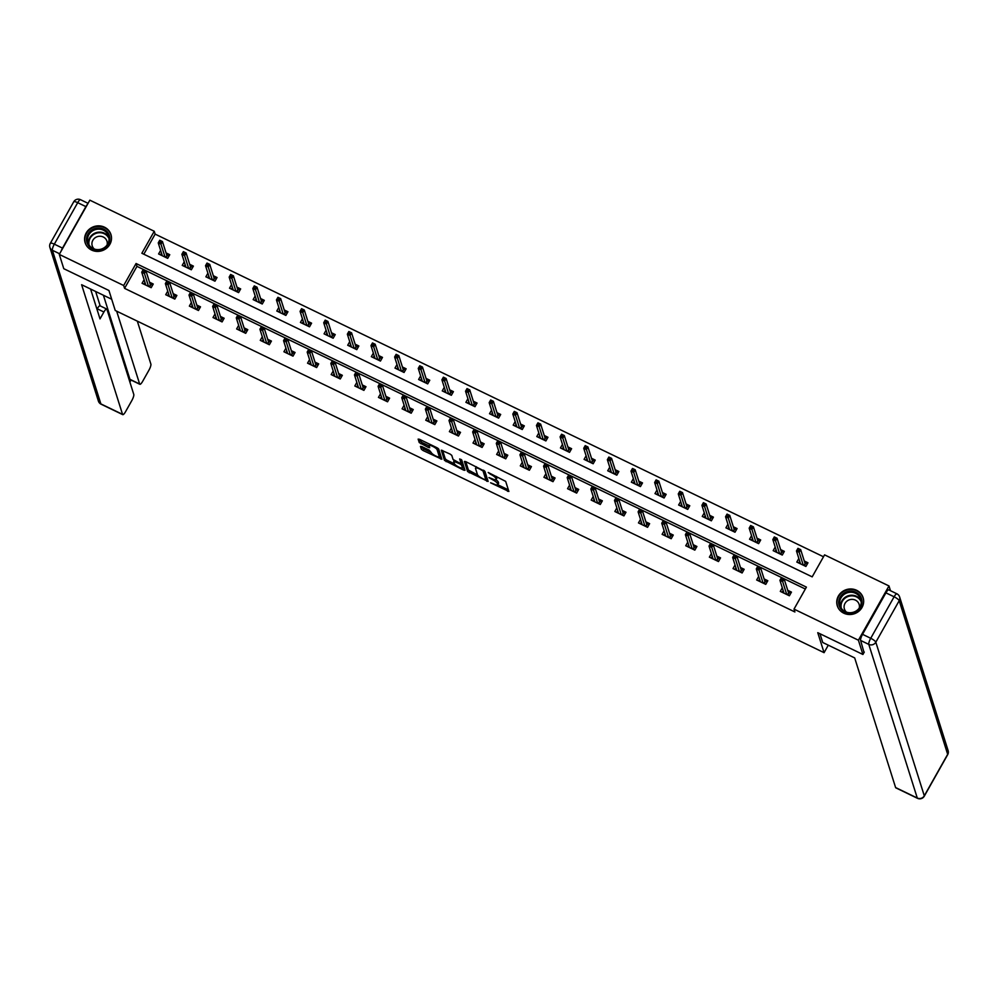 <?xml version="1.0" encoding="UTF-8"?>
<svg xmlns="http://www.w3.org/2000/svg" width="998" height="998" viewBox="0 0 998 998"><rect width="100%" height="100%" fill="white"/><g stroke="black" fill="none" stroke-linecap="round" stroke-linejoin="round"><path stroke-width="1.5" d="M490.592 482.795L508.868 491.465L505.687 481.385L488.209 472.478L490.505 474.25A5.452 1.322 -150.6 0 1 495.831 478.341L496.093 479.177A5.452 1.322 -150.6 0 1 496.093 479.551A5.452 1.322 -150.6 0 1 491.902 478.678L488.945 477.58L492.151 479.464A5.452 1.322 -150.6 0 1 497.478 483.556L497.74 484.392A5.452 1.322 -150.6 0 1 497.728 484.766A5.452 1.322 -150.6 0 1 493.548 483.893L490.592 482.795M104.491 227.195A13.535 12.7 162.5 0 1 110.953 234.555A13.535 12.7 162.5 0 1 106.512 248.277A13.535 12.7 162.5 0 1 91.604 250.074A13.535 12.7 162.5 0 1 85.142 242.714A13.535 12.7 162.5 0 1 89.583 228.991A13.535 12.7 162.5 0 1 104.491 227.195M856.646 590.305A13.535 12.7 162.5 0 1 863.108 597.665A13.535 12.7 162.5 0 1 858.667 611.387A13.535 12.7 162.5 0 1 843.759 613.171A13.535 12.7 162.5 0 1 837.297 605.811A13.535 12.7 162.5 0 1 841.738 592.101A13.535 12.7 162.5 0 1 856.646 590.305M421.755 446.543L420.445 446.38L421.343 449.212L423.002 450.497L441.865 459.242L438.683 449.038L437.012 447.753L419.459 439.282L418.15 439.12L419.235 442.551L428.404 447.453L429.714 447.728L429.177 445.906A4.553 1.11 -150.6 0 1 429.19 445.595A4.553 1.11 -150.6 0 1 433.194 446.593A4.553 1.11 -150.6 0 1 437.136 449.749L439.232 456.398A4.553 1.11 -150.6 0 1 439.232 456.71A4.553 1.11 -150.6 0 1 435.228 455.724A4.553 1.11 -150.6 0 1 431.286 452.556L429.265 450.173L421.755 446.543L423.826 449.025L431.311 452.643M864.28 652.068L862.908 654.476L817.761 632.682L824.074 652.667L115.244 310.49L108.932 290.493L63.785 268.699L59.281 254.415L89.845 200.174L154.241 231.262L141.853 253.255L812.185 576.856L824.573 554.863L888.981 585.951L858.405 640.205L794.009 609.117L806.409 587.123L136.065 263.509L123.677 285.503L59.281 254.415M862.908 654.476L858.405 640.205M805.336 589.02L136.963 266.366L124.575 288.36L794.907 611.974L794.009 609.117M124.575 288.36L123.677 285.503M467.588 471.543L488.122 481.46L484.928 471.368L465.717 461.612L464.407 461.45L467.588 471.543L468.424 470.083L477.668 475.023M463.683 470.133L444.472 460.377L441.291 450.173L450.098 454.078L451.77 455.35L453.055 459.442L459.704 463.134L461.014 463.284L459.679 458.943L461.75 460.028L464.993 470.295L463.683 470.133L464.494 468.698M824.074 652.667L828.29 645.17M782.307 587.81L780.299 591.39L789.381 595.781L791.451 592.113L787.734 590.317M758.68 576.395L756.659 579.988L765.753 584.366L767.811 580.711L764.094 578.915M735.039 564.993L733.019 568.573L742.113 572.964L744.171 569.297L740.466 567.5M711.399 553.578L709.378 557.158L718.473 561.55L720.544 557.882L716.826 556.086M687.759 542.163L685.738 545.744L694.833 550.135L696.903 546.467L693.186 544.683M664.119 530.761L662.111 534.342L671.192 538.72L673.263 535.065L669.546 533.269M640.491 519.347L638.471 522.927L647.565 527.318L649.623 523.651L645.906 521.854M616.851 507.932L614.83 511.512L623.925 515.904L625.983 512.236L622.278 510.44M593.211 496.517L591.19 500.098L600.285 504.489L602.355 500.821L598.638 499.037M569.571 485.115L567.55 488.696L576.644 493.087L578.715 489.419L574.998 487.623M545.931 473.701L543.922 477.281L553.004 481.672L555.075 478.005L551.358 476.208M522.303 462.286L520.282 465.866L529.377 470.258L531.435 466.59L527.717 464.806M498.663 450.884L496.642 454.464L505.736 458.843L507.795 455.188L504.09 453.391M475.023 439.469L473.002 443.05L482.096 447.441L484.167 443.773L480.45 441.977M451.383 428.055L449.374 431.635L458.456 436.026L460.527 432.359L456.81 430.562M427.743 416.64L425.734 420.22L434.816 424.612L436.887 420.944L433.169 419.16M404.115 405.238L402.094 408.818L411.188 413.209L413.247 409.542L409.542 407.745M380.475 393.823L378.454 397.404L387.548 401.795L389.607 398.127L385.902 396.331M356.835 382.409L354.814 385.989L363.908 390.38L365.979 386.713L362.262 384.929M333.195 371.006L331.186 374.587L340.268 378.966L342.339 375.31L338.621 373.514M309.567 359.592L307.546 363.172L316.64 367.563L318.699 363.896L314.981 362.099M285.927 348.177L283.906 351.758L293 356.149L295.059 352.481L291.354 350.685M262.287 336.763L260.266 340.343L269.36 344.734L271.419 341.066L267.714 339.283M238.647 325.36L236.626 328.941L245.72 333.332L247.791 329.664L244.073 327.868M215.007 313.946L212.998 317.526L222.08 321.917L224.151 318.25L220.433 316.453M191.379 302.531L189.358 306.112L198.452 310.503L200.511 306.835L196.793 305.051M167.739 291.129L165.718 294.709L174.812 299.088L176.871 295.433L173.165 293.637M144.099 279.714L142.078 283.295L151.172 287.686L153.243 284.018L149.525 282.222M823.512 556.772L155.139 234.118L143.824 254.203M798.837 558.493L796.816 562.074L805.91 566.452L807.968 562.797L804.263 561.001M775.197 547.079L773.176 550.659L782.27 555.05L784.341 551.383L780.623 549.586M751.556 535.664L749.548 539.244L758.63 543.636L760.701 539.968L756.983 538.172M727.929 524.249L725.908 527.83L735.002 532.221L737.06 528.553L733.343 526.769M704.289 512.847L702.268 516.428L711.362 520.819L713.42 517.151L709.715 515.355M680.648 501.433L678.628 505.013L687.722 509.404L689.78 505.736L686.075 503.94M657.008 490.018L654.987 493.598L664.082 497.99L666.153 494.322L662.435 492.538M633.368 478.616L631.36 482.196L640.442 486.575L642.512 482.92L638.795 481.123M609.741 467.201L607.72 470.782L616.814 475.173L618.872 471.505L615.155 469.709M586.1 455.787L584.08 459.367L593.174 463.758L595.232 460.09L591.527 458.294M562.46 444.372L560.439 447.952L569.534 452.344L571.605 448.676L567.887 446.892M538.82 432.97L536.799 436.55L545.894 440.941L547.964 437.274L544.247 435.477M515.18 421.555L513.172 425.136L522.253 429.527L524.324 425.859L520.607 424.063M491.552 410.141L489.531 413.721L498.626 418.112L500.684 414.444L496.967 412.661M467.912 398.738L465.891 402.319L474.986 406.697L477.044 403.042L473.339 401.246M444.272 387.324L442.251 390.904L451.346 395.295L453.416 391.628L449.699 389.831M420.632 375.909L418.611 379.49L427.705 383.881L429.776 380.213L426.059 378.417M396.992 364.495L394.983 368.075L404.065 372.466L406.136 368.798L402.419 367.014M373.364 353.092L371.343 356.673L380.438 361.064L382.496 357.396L378.778 355.6M349.724 341.678L347.703 345.258L356.797 349.649L358.856 345.982L355.151 344.185M326.084 330.263L324.063 333.843L333.157 338.235L335.228 334.567L331.511 332.783M302.444 318.849L300.423 322.441L309.517 326.82L311.588 323.165L307.871 321.368M278.804 307.446L276.795 311.027L285.877 315.418L287.948 311.75L284.23 309.954M255.176 296.032L253.155 299.612L262.249 304.003L264.308 300.336L260.59 298.539M231.536 284.617L229.515 288.197L238.609 292.589L240.668 288.921L236.963 287.137M207.896 273.215L205.875 276.795L214.969 281.187L217.04 277.519L213.323 275.722M184.256 261.8L182.235 265.381L191.329 269.772L193.4 266.104L189.682 264.308M160.616 250.386L158.607 253.966L167.689 258.357L169.76 254.69L166.042 252.906M890.478 590.704L888.981 585.951M155.139 234.118L154.241 231.262M136.963 266.366L136.065 263.509M497.728 484.766L498.563 483.306A5.452 1.322 -150.6 0 0 498.576 482.92L497.74 484.392M495.919 479.714A5.452 1.322 -150.6 0 1 498.301 482.084L498.576 482.92M496.093 479.551L496.917 478.092A5.452 1.322 -150.6 0 0 496.929 477.705L496.093 479.177M496.43 476.445A5.452 1.322 -150.6 0 1 496.655 476.869L496.929 477.705M497.765 484.716L508.344 489.831M465.754 461.625L468.424 470.083M486.263 479.165L487.598 479.813M484.928 479.726L485.839 479.838L483.044 470.981L479.726 469.035A5.452 1.322 -150.6 0 0 475.547 468.162A5.452 1.322 -150.6 0 0 475.535 468.536L477.443 474.586A5.452 1.322 -150.6 0 0 482.77 478.678L484.928 479.726M486.6 478.491L485.839 479.838M484.23 470.657L486.662 478.366M464.469 468.648L462.448 467.675M454.439 463.808L446.954 460.19L446.131 461.662M442.625 450.46L445.295 458.918L446.954 460.19M461.737 461.999L461.076 459.417M454.402 463.696A4.553 1.11 -150.6 0 0 458.344 466.852A4.553 1.11 -150.6 0 0 462.348 467.85A4.553 1.11 -150.6 0 0 462.361 467.538L461.612 465.193L459.953 463.908L453.666 461.238L454.402 463.696M462.348 467.85L463.172 466.378A4.553 1.11 -150.6 0 0 463.184 466.066L462.361 467.538M461.375 462.773L463.184 466.066M439.232 456.71L440.056 455.25A4.553 1.11 -150.6 0 0 440.068 454.926L439.232 456.398M437.985 448.327L440.068 454.926M419.497 439.295L421.73 442.364L429.202 445.969M439.345 456.51L441.341 457.483M798.674 562.959L799.685 561.175M804.762 562.585L807.382 563.845M803.689 565.379L805.823 563.097L804.351 565.704M797.165 549.935L798.687 550.671L799.51 549.199L797.988 548.476L796.466 550.971L797.951 548.339L800.683 549.649L799.186 552.293L796.466 550.971L800.533 563.858M798.687 550.671L803.253 565.18M799.51 549.199L800.683 549.649L804.937 563.159M783.156 590.492L782.145 592.288M790.853 593.174L789.306 592.425L787.834 595.033M787.16 594.708L789.306 592.425L788.233 591.914M782.158 579.988L782.981 578.528L781.471 577.792L780.648 579.264L782.158 579.988L782.669 581.609L779.937 580.3L781.422 577.655L784.154 578.977L782.669 581.609L786.736 594.509M782.981 578.528L784.154 578.977L788.42 592.475M780.648 579.264L779.937 580.3L784.004 593.186M850.071 591.153A11.714 10.99 162.5 0 1 861.998 601.52A11.714 10.99 162.5 0 1 850.633 613.234A11.714 10.99 162.5 0 1 838.707 602.867A11.714 10.99 162.5 0 1 850.071 591.153M850.708 612.71A10.841 10.18 -17.5 0 0 860.787 599.224A10.841 10.18 -17.5 0 0 850.171 592.263A10.841 10.18 -17.5 0 0 840.091 605.749A10.841 10.18 -17.5 0 0 850.708 612.71M859.216 608.131A7.722 7.248 -17.5 0 0 851.568 599.374A7.722 7.248 -17.5 0 0 846.504 612.148M863.607 600.023A13.448 12.625 -17.5 0 0 863.17 598.151A13.448 12.625 -17.5 0 0 850.022 589.519A13.448 12.625 -17.5 0 0 837.522 606.248A13.448 12.625 -17.5 0 0 838.245 608.019M97.904 228.055A11.714 10.99 162.5 0 1 109.842 238.422A11.714 10.99 162.5 0 1 98.478 250.136A11.714 10.99 162.5 0 1 86.539 239.757A11.714 10.99 162.5 0 1 97.904 228.055M98.54 249.6A10.841 10.18 -17.5 0 0 108.62 236.114A10.841 10.18 -17.5 0 0 98.016 229.153A10.841 10.18 -17.5 0 0 87.936 242.639A10.841 10.18 -17.5 0 0 98.54 249.6M107.06 245.021A7.722 7.248 -17.5 0 0 99.413 236.264A7.722 7.248 -17.5 0 0 94.336 249.038M111.439 236.913A13.448 12.625 -17.5 0 0 111.015 235.041A13.448 12.625 -17.5 0 0 97.866 226.421A13.448 12.625 -17.5 0 0 85.366 243.138A13.448 12.625 -17.5 0 0 86.09 244.909M819.969 633.742L822.726 642.487L854.687 657.919L895.605 787.559L917.274 798.026L868.796 644.396L860.613 640.442L864.031 652.505M885.925 592.837L862.546 634.329L870.73 638.283L894.108 596.792L885.925 592.837A5.202 1.272 -64.2 0 1 888.731 589.868L896.915 593.81A5.202 1.272 115.8 0 0 894.108 596.792A5.202 1.272 -150.6 0 1 899.198 600.696L875.82 642.188L924.298 795.818L947.676 754.326L899.198 600.696A5.202 4.89 -17.5 0 0 899.61 596.929A5.202 5.202 0 0 0 896.915 593.81A5.202 1.272 115.8 0 1 897.127 594.097M947.676 754.688A5.202 5.202 0 0 0 948.1 750.558A5.202 4.89 -17.5 0 1 947.676 754.326A5.202 1.272 29.4 0 1 947.676 754.688L924.285 796.179A5.202 1.272 -150.6 0 0 924.298 795.818A5.202 4.89 -17.5 0 1 917.274 798.026A5.202 1.272 115.8 0 0 917.486 798.313L895.83 787.846A5.202 1.272 -64.2 0 1 895.605 787.559M860.613 640.442A5.202 1.272 -64.2 0 1 862.546 634.329M111.689 299.238L81.624 284.717L122.542 414.357A5.202 1.272 115.8 0 0 122.754 414.644A5.202 1.272 115.8 0 0 125.561 411.675L131.836 400.535A5.202 1.272 115.8 0 0 133.782 394.422L106.923 309.318A5.202 1.272 115.8 0 0 106.699 309.031A5.202 1.272 115.8 0 0 103.904 312.012L97.23 308.794A5.202 1.272 -64.2 0 1 100.037 305.812L106.699 309.031M90.593 289.046L100.012 318.898L103.904 312.012M62.5 248.103L85.89 206.611L77.707 202.669L54.329 244.161L62.5 248.103A5.202 1.272 115.8 0 0 61.078 251.222M139.857 384.292L130.164 379.614A5.202 1.272 -64.2 0 1 129.94 379.327L139.645 384.005A5.202 1.272 115.8 0 0 139.857 384.292A5.202 1.272 115.8 0 0 142.664 381.323L148.939 370.183A5.202 1.272 115.8 0 0 150.873 364.07L137.325 321.144M129.89 382.097L131.05 380.038M139.645 384.005L116.654 311.164M87.55 204.253A5.202 1.272 115.8 0 0 85.89 206.611M95.633 291.478L100.187 305.887M129.94 379.327L103.405 295.233M775.034 551.557L776.045 549.761M781.122 551.17L783.742 552.443M780.049 553.977L782.183 551.694L780.723 554.302M773.525 538.521L775.047 539.257L775.87 537.785L774.361 537.061L772.826 539.556L774.311 536.924L777.043 538.234L775.558 540.879L772.826 539.556L776.893 552.455M775.047 539.257L779.625 553.765M775.87 537.785L777.043 538.234L781.309 551.744M751.394 540.143L752.405 538.346M757.482 539.768L760.102 541.028M756.409 542.563L758.542 540.28L757.083 542.887M749.885 527.119L751.407 527.842L752.23 526.383L750.721 525.647L749.186 528.154L750.671 525.509L753.403 526.832L751.918 529.464L749.186 528.154L753.253 541.041M751.407 527.842L755.985 542.351M752.23 526.383L753.403 526.832L757.669 540.33M759.528 579.09L758.517 580.873M767.212 581.759L765.666 581.011L764.194 583.618M763.52 583.294L765.666 581.011L764.605 580.499M758.517 568.586L759.341 567.114L757.831 566.377L757.008 567.85L758.517 568.586L759.029 570.207L756.297 568.885L757.794 566.253L760.513 567.563L759.029 570.207L763.096 583.094M759.341 567.114L760.513 567.563L764.78 581.073M757.008 567.85L756.297 568.885L760.376 581.772M735.888 567.675L734.877 569.471M743.585 570.357L742.025 569.596L740.553 572.203M739.892 571.891L742.025 569.596L740.965 569.085M734.877 557.171L735.713 555.699L734.191 554.975L733.368 556.435L734.877 557.171L735.389 558.793L732.669 557.47L734.154 554.838L736.886 556.148L735.389 558.793L739.456 571.679M735.713 555.699L736.886 556.148L741.14 569.658M733.368 556.435L732.669 557.47L736.736 570.369M727.754 528.728L728.765 526.944M733.854 528.354L736.462 529.614M732.769 531.148L734.915 528.865L733.443 531.472M726.257 515.704L727.767 516.44L728.59 514.968L727.08 514.232L725.546 516.739L727.043 514.095L729.763 515.417L728.278 518.062L725.546 516.739L729.613 529.626M727.767 516.44L732.345 530.948M728.59 514.968L729.763 515.417L734.029 528.928M704.126 517.326L705.137 515.529M710.214 516.939L712.822 518.212M709.141 519.746L711.275 517.451L709.803 520.058M702.617 504.289L704.126 505.025L704.962 503.553L703.44 502.83L701.918 505.325L703.403 502.693L706.122 504.002L704.638 506.647L701.918 505.325L705.985 518.212M704.126 505.025L708.705 519.534M704.962 503.553L706.122 504.002L710.389 517.513M680.486 505.911L681.497 504.115M686.574 505.537L689.194 506.797M685.501 508.331L687.634 506.048L686.162 508.656M678.977 492.887L680.499 493.611L681.322 492.151L679.8 491.415L678.278 493.923L679.763 491.278L682.495 492.6L680.998 495.233L678.278 493.923L682.345 506.809M680.499 493.611L685.077 508.119M681.322 492.151L682.495 492.6L686.749 506.098M712.248 556.26L711.237 558.057M719.945 558.942L718.385 558.194L716.913 560.801M716.252 560.477L718.385 558.194L717.325 557.682M711.25 545.756L712.073 544.297L710.551 543.561L709.728 545.033L711.25 545.756L711.761 547.378L709.029 546.068L710.514 543.423L713.246 544.746L711.761 547.378L715.828 560.265M712.073 544.297L713.246 544.746L717.5 558.244M709.728 545.033L709.029 546.068L713.096 558.955M688.608 544.846L687.597 546.642M696.305 547.528L694.745 546.779L693.286 549.387M692.612 549.062L694.745 546.779L693.685 546.268M687.61 534.342L688.433 532.882L686.923 532.146L686.088 533.618L687.61 534.342L688.121 535.963L685.389 534.654L686.874 532.009L689.606 533.331L688.121 535.963L692.188 548.863M688.433 532.882L689.606 533.331L693.872 546.842M686.088 533.618L685.389 534.654L689.456 547.54M664.967 533.443L663.957 535.227M672.664 536.113L671.118 535.365L669.646 537.972M668.972 537.648L671.118 535.365L670.045 534.853M663.969 522.94L664.793 521.467L663.283 520.744L662.46 522.204L663.969 522.94L664.481 524.561L661.749 523.239L663.246 520.607L665.965 521.917L664.481 524.561L668.548 537.448M664.793 521.467L665.965 521.917L670.232 535.427M662.46 522.204L661.749 523.239L665.816 536.126M656.846 494.497L657.857 492.7M662.934 494.122L665.554 495.382M661.861 496.917L663.994 494.634L662.535 497.241M655.337 481.473L656.859 482.196L657.682 480.737L656.173 480.001L654.638 482.508L656.123 479.863L658.855 481.186L657.37 483.818L654.638 482.508L658.705 495.395M656.859 482.196L661.437 496.717M657.682 480.737L658.855 481.186L663.121 494.696M641.34 522.029L640.329 523.825M649.024 524.711L647.477 523.962L646.005 526.57M645.332 526.245L647.477 523.962L646.417 523.439M640.329 511.525L641.153 510.065L639.643 509.329L638.82 510.789L640.329 511.525L640.841 513.147L638.121 511.824L639.606 509.192L642.325 510.502L640.841 513.147L644.908 526.033M641.153 510.065L642.325 510.502L646.592 524.012M638.82 510.789L638.121 511.824L642.188 524.723M633.206 483.082L634.217 481.298M639.294 482.708L641.914 483.968M638.221 485.502L640.367 483.219L638.895 485.826M631.709 470.058L633.219 470.794L634.042 469.322L632.532 468.598L630.998 471.093L632.483 468.461L635.215 469.771L633.73 472.416L630.998 471.093L635.065 483.98M633.219 470.794L637.797 485.302M634.042 469.322L635.215 469.771L639.481 483.281M617.7 510.614L616.689 512.411M625.397 513.296L623.837 512.548L622.365 515.155M621.704 514.831L623.837 512.548L622.777 512.036M616.689 500.11L617.525 498.651L616.003 497.915L615.18 499.387L616.689 500.11L617.201 501.732L614.481 500.422L615.966 497.777L618.698 499.1L617.201 501.732L621.267 514.619M617.525 498.651L618.698 499.1L622.952 512.598M615.18 499.387L614.481 500.422L618.548 513.309M609.566 471.68L610.576 469.883M615.666 471.293L618.273 472.565M614.581 474.1L616.727 471.817L615.255 474.424M608.069 458.643L609.578 459.379L610.402 457.907L608.892 457.184L607.358 459.679L608.855 457.047L611.574 458.356L610.09 461.001L607.358 459.679L611.437 472.578M609.578 459.379L614.157 473.888M610.402 457.907L611.574 458.356L615.841 471.867M594.059 499.212L593.049 500.996M601.757 501.882L600.197 501.133L598.725 503.741M598.064 503.416L600.197 501.133L599.137 500.622M593.062 488.708L593.885 487.236L592.363 486.5L591.54 487.972L593.062 488.708L593.573 490.33L590.841 489.008L592.325 486.363L595.058 487.685L593.573 490.33L597.64 503.217M593.885 487.236L595.058 487.685L599.311 501.196M591.54 487.972L590.841 489.008L594.908 501.894M585.938 460.265L586.949 458.469M592.026 459.891L594.646 461.151M590.953 462.685L593.086 460.402L591.614 463.01M584.429 447.241L585.938 447.965L586.774 446.505L585.252 445.769L583.73 448.277L585.215 445.632L587.934 446.954L586.45 449.587L583.73 448.277L587.797 461.163M585.938 447.965L590.517 462.473M586.774 446.505L587.934 446.954L592.201 460.452M570.419 487.797L569.409 489.594M578.116 490.48L576.557 489.719L575.097 492.326M574.424 492.014L576.557 489.719L575.497 489.207M569.421 477.294L570.245 475.821L568.735 475.098L567.899 476.557L569.421 477.294L569.933 478.915L567.201 477.593L568.685 474.961L571.417 476.271L569.933 478.915L574 491.802M570.245 475.821L571.417 476.271L575.684 489.781M567.899 476.557L567.201 477.593L571.268 490.492M562.298 448.851L563.309 447.067M568.386 448.476L571.006 449.736M567.313 451.271L569.446 448.988L567.974 451.595M560.789 435.827L562.311 436.563L563.134 435.091L561.612 434.355L560.09 436.862L561.575 434.217L564.307 435.54L562.81 438.184L560.09 436.862L564.157 449.749M562.311 436.563L566.889 451.071M563.134 435.091L564.307 435.54L568.561 449.05M546.779 476.383L545.769 478.179M554.476 479.065L552.929 478.316L551.457 480.924M550.784 480.599L552.929 478.316L551.857 477.805M545.781 465.879L546.605 464.419L545.095 463.683L544.272 465.155L545.781 465.879L546.293 467.501L543.561 466.191L545.058 463.546L547.777 464.868L546.293 467.501L550.36 480.387M546.605 464.419L547.777 464.868L552.044 478.366M544.272 465.155L543.561 466.191L547.628 479.077M538.658 437.448L539.669 435.652M544.746 437.062L547.366 438.334M543.673 439.869L545.806 437.573L544.347 440.18M537.149 424.412L538.671 425.148L539.494 423.676L537.984 422.952L536.45 425.447L537.934 422.815L540.667 424.125L539.182 426.77L536.45 425.447L540.517 438.334M538.671 425.148L543.249 439.656M539.494 423.676L540.667 424.125L544.933 437.635M523.152 464.968L522.141 466.765M530.836 467.65L529.289 466.902L527.817 469.509M527.144 469.185L529.289 466.902L528.229 466.39M522.141 454.464L522.977 453.005L521.455 452.269L520.632 453.741L522.141 454.464L522.653 456.086L519.933 454.776L521.418 452.131L524.137 453.454L522.653 456.086L526.719 468.985M522.977 453.005L524.137 453.454L528.404 466.964M520.632 453.741L519.933 454.776L524 467.663M515.018 426.034L516.028 424.237M521.106 425.659L523.725 426.919M520.033 428.454L522.179 426.171L520.707 428.778M513.521 413.01L515.03 413.733L515.854 412.274L514.344 411.538L512.81 414.045L514.294 411.401L517.026 412.723L515.542 415.355L512.81 414.045L516.877 426.932M515.03 413.733L519.609 428.242M515.854 412.274L517.026 412.723L521.293 426.221M499.511 453.566L498.501 455.35M507.209 456.236L505.649 455.487L504.177 458.094M503.516 457.77L505.649 455.487L504.589 454.976M498.513 443.062L499.337 441.59L497.815 440.866L496.992 442.326L498.513 443.062L499.012 444.684L496.293 443.361L497.777 440.729L500.509 442.039L499.012 444.684L503.079 457.571M499.337 441.59L500.509 442.039L504.763 455.55M496.992 442.326L496.293 443.361L500.36 456.248M491.378 414.619L492.388 412.823M497.478 414.245L500.085 415.505M496.393 417.039L498.538 414.756L497.066 417.364M489.881 401.595L491.39 402.319L492.214 400.859L490.704 400.123L489.17 402.631L490.667 399.986L493.386 401.308L491.902 403.941L489.17 402.631L493.249 415.517M491.39 402.319L495.969 416.84M492.214 400.859L493.386 401.308L497.653 414.819M475.871 442.151L474.861 443.948M483.568 444.834L482.009 444.085L480.537 446.692M479.876 446.368L482.009 444.085L480.949 443.561M474.873 431.647L475.697 430.175L474.175 429.452L473.351 430.911L474.873 431.647L475.385 433.269L472.653 431.947L474.137 429.315L476.869 430.625L475.385 433.269L479.452 446.156M475.697 430.175L476.869 430.625L481.136 444.135M473.351 430.911L472.653 431.947L476.72 444.846M467.75 403.204L468.761 401.421M473.838 402.83L476.458 404.09M472.765 405.625L474.898 403.342L473.426 405.949M466.241 390.181L467.75 390.917L468.586 389.445L467.064 388.721L465.542 391.216L467.027 388.584L469.746 389.894L468.262 392.538L465.542 391.216L469.609 404.103M467.75 390.917L472.328 405.425M468.586 389.445L469.746 389.894L474.013 403.404M452.231 430.737L451.221 432.533M459.928 433.419L458.369 432.67L456.909 435.278M456.236 434.953L458.369 432.67L457.309 432.159M451.233 420.233L452.057 418.773L450.547 418.037L449.711 419.509L451.233 420.233L451.745 421.855L449.013 420.545L450.497 417.9L453.229 419.222L451.745 421.855L455.812 434.741M452.057 418.773L453.229 419.222L457.496 432.72M449.711 419.509L449.013 420.545L453.08 433.431M444.11 391.802L445.12 390.006M450.198 391.416L452.818 392.688M449.125 394.222L451.258 391.94L449.786 394.547M442.601 378.766L444.122 379.502L444.946 378.03L443.424 377.306L441.902 379.801L443.386 377.169L446.118 378.479L444.621 381.124L441.902 379.801L445.969 392.701M444.122 379.502L448.701 394.01M444.946 378.03L446.118 378.479L450.372 391.989M428.591 419.335L427.581 421.119M436.288 422.004L434.741 421.256L433.269 423.863M432.596 423.539L434.741 421.256L433.668 420.744M427.593 408.831L428.416 407.359L426.907 406.623L426.084 408.095L427.593 408.831L428.105 410.452L425.373 409.13L426.87 406.485L429.589 407.808L428.105 410.452L432.171 423.339M428.416 407.359L429.589 407.808L433.856 421.318M426.084 408.095L425.373 409.13L429.439 422.017M420.47 380.388L421.48 378.591M426.558 380.013L429.177 381.273M425.485 382.808L427.618 380.525L426.158 383.132M418.96 367.364L420.482 368.087L421.306 366.628L419.796 365.892L418.262 368.399L419.746 365.755L422.478 367.077L420.994 369.709L418.262 368.399L422.329 381.286M420.482 368.087L425.061 382.596M421.306 366.628L422.478 367.077L426.745 380.575M404.963 407.92L403.953 409.716M412.648 410.602L411.101 409.841L409.629 412.448M408.968 412.137L411.101 409.841L410.041 409.33M403.953 397.416L404.789 395.944L403.267 395.22L402.444 396.68L403.953 397.416L404.464 399.038L401.745 397.715L403.229 395.083L405.949 396.393L404.464 399.038L408.531 411.925M404.789 395.944L405.949 396.393L410.215 409.904M402.444 396.68L401.745 397.715L405.812 410.602M396.83 368.973L397.84 367.189M402.918 368.599L405.537 369.859M401.845 371.393L403.99 369.11L402.518 371.718M395.333 355.949L396.842 356.685L397.666 355.213L396.156 354.477L394.622 356.985L396.106 354.34L398.838 355.662L397.354 358.307L394.622 356.985L398.689 369.871M396.842 356.685L401.421 371.194M397.666 355.213L398.838 355.662L403.105 369.173M381.323 396.505L380.313 398.302M389.02 399.188L387.461 398.439L385.989 401.046M385.328 400.722L387.461 398.439L386.401 397.928M380.325 386.001L381.149 384.542L379.627 383.806L378.803 385.278L380.325 386.001L380.824 387.623L378.105 386.313L379.589 383.669L382.321 384.991L380.824 387.623L384.891 400.51M381.149 384.542L382.321 384.991L386.575 398.489M378.803 385.278L378.105 386.313L382.172 399.2M373.202 357.571L374.213 355.775M379.29 357.184L381.897 358.457M378.205 359.991L380.35 357.696L378.878 360.303M371.693 344.535L373.202 345.271L374.025 343.799L372.516 343.075L370.982 345.57L372.479 342.938L375.198 344.248L373.714 346.892L370.982 345.57L375.061 358.457M373.202 345.271L377.78 359.779M374.025 343.799L375.198 344.248L379.465 357.758M357.683 385.091L356.673 386.887M365.38 387.773L363.821 387.024L362.361 389.632M361.688 389.307L363.821 387.024L362.761 386.513M356.685 374.587L357.509 373.127L355.999 372.391L355.163 373.863L356.685 374.587L357.197 376.209L354.465 374.899L355.949 372.254L358.681 373.576L357.197 376.209L361.264 389.108M357.509 373.127L358.681 373.576L362.948 387.087M355.163 373.863L354.465 374.899L358.531 387.785M349.562 346.156L350.572 344.36M355.65 345.782L358.27 347.042M354.577 348.576L356.71 346.294L355.238 348.901M348.053 333.12L349.562 333.856L350.398 332.396L348.876 331.66L347.354 334.168L348.838 331.523L351.57 332.845L350.073 335.478L347.354 334.168L351.421 347.055M349.562 333.856L354.14 348.364M350.398 332.396L351.57 332.845L355.824 346.343M334.043 373.689L333.033 375.473M341.74 376.358L340.181 375.61L338.721 378.217M338.048 377.893L340.181 375.61L339.12 375.098M333.045 363.185L333.868 361.713L332.359 360.989L331.523 362.449L333.045 363.185L333.557 364.806L330.825 363.484L332.309 360.852L335.041 362.162L333.557 364.806L337.623 377.693M333.868 361.713L335.041 362.162L339.308 375.672M331.523 362.449L330.825 363.484L334.891 376.371M325.922 334.742L326.932 332.945M332.01 334.367L334.629 335.627M330.937 337.162L333.07 334.879L331.598 337.486M324.412 321.718L325.934 322.441L326.758 320.982L325.236 320.246L323.714 322.753L325.198 320.109L327.93 321.431L326.446 324.063L323.714 322.753L327.781 335.64M325.934 322.441L330.513 336.962M326.758 320.982L327.93 321.431L332.184 334.941M310.403 362.274L309.392 364.07M318.1 364.956L316.553 364.208L315.081 366.815M314.407 366.491L316.553 364.208L315.493 363.684M309.405 351.77L310.228 350.298L308.719 349.574L307.895 351.034L309.405 351.77L309.916 353.392L307.184 352.069L308.681 349.437L311.401 350.747L309.916 353.392L313.983 366.278M310.228 350.298L311.401 350.747L315.667 364.258M307.895 351.034L307.184 352.069L311.251 364.969M302.282 323.327L303.292 321.543M308.37 322.953L310.989 324.213M307.297 325.747L309.43 323.464L307.97 326.072M300.772 310.303L302.294 311.039L303.118 309.567L301.608 308.844L300.074 311.339L301.558 308.706L304.29 310.016L302.806 312.661L300.074 311.339L304.141 324.225M302.294 311.039L306.873 325.548M303.118 309.567L304.29 310.016L308.557 323.527M286.775 350.859L285.765 352.656M294.472 353.541L292.913 352.793L291.441 355.4M290.78 355.076L292.913 352.793L291.853 352.282M285.765 340.355L286.601 338.896L285.079 338.16L284.255 339.632L285.765 340.355L286.276 341.977L283.557 340.667L285.041 338.023L287.761 339.345L286.276 341.977L290.343 354.864M286.601 338.896L287.761 339.345L292.027 352.843M284.255 339.632L283.557 340.667L287.624 353.554M278.642 311.925L279.652 310.129M284.729 311.538L287.349 312.811M283.657 314.345L285.802 312.062L284.33 314.669M277.145 298.889L278.654 299.625L279.477 298.153L277.968 297.429L276.434 299.924L277.931 297.292L280.65 298.602L279.166 301.246L276.434 299.924L280.5 312.823M278.654 299.625L283.232 314.133M279.477 298.153L280.65 298.602L284.917 312.112M263.135 339.457L262.125 341.241M270.832 342.127L269.273 341.378L267.801 343.986M267.14 343.661L269.273 341.378L268.213 340.867M262.137 328.953L262.961 327.481L261.439 326.745L260.615 328.217L262.137 328.953L262.636 330.575L259.917 329.253L261.401 326.608L264.133 327.93L262.636 330.575L266.716 343.462M262.961 327.481L264.133 327.93L268.387 341.441M260.615 328.217L259.917 329.253L263.983 342.139M255.014 300.51L256.024 298.714M261.102 300.136L263.709 301.396M260.016 302.93L262.162 300.648L260.69 303.255M253.504 287.486L255.014 288.21L255.837 286.75L254.328 286.014L252.806 288.522L254.29 285.877L257.01 287.199L255.525 289.832L252.806 288.522L256.873 301.408M255.014 288.21L259.592 302.718M255.837 286.75L257.01 287.199L261.276 300.697M239.495 328.043L238.485 329.839M247.192 330.725L245.633 329.964L244.173 332.571M243.5 332.259L245.633 329.964L244.572 329.452M238.497 317.539L239.32 316.067L237.811 315.343L236.975 316.803L238.497 317.539L239.009 319.16L236.277 317.838L237.761 315.206L240.493 316.516L239.009 319.16L243.075 332.047M239.32 316.067L240.493 316.516L244.76 330.026M236.975 316.803L236.277 317.838L240.343 330.725M231.374 289.096L232.384 287.299M237.462 288.721L240.081 289.981M236.389 291.516L238.522 289.233L237.05 291.84M229.864 276.072L231.374 276.808L232.21 275.336L230.688 274.6L229.166 277.107L230.65 274.462L233.382 275.785L231.885 278.43L229.166 277.107L233.233 289.994M231.374 276.808L235.952 291.316M232.21 275.336L233.382 275.785L237.636 289.295M215.855 316.628L214.844 318.424M223.552 319.31L222.005 318.562L220.533 321.169M219.859 320.845L222.005 318.562L220.932 318.05M214.857 306.124L215.68 304.664L214.171 303.928L213.347 305.4L214.857 306.124L215.368 307.746L212.636 306.436L214.121 303.791L216.853 305.114L215.368 307.746L219.435 320.632M215.68 304.664L216.853 305.114L221.119 318.612M213.347 305.4L212.636 306.436L216.703 319.323M207.734 277.681L208.744 275.897M213.822 277.307L216.441 278.579M212.749 280.101L214.882 277.818L213.41 280.426M206.224 264.657L207.746 265.393L208.57 263.921L207.048 263.198L205.526 265.693L207.01 263.06L209.742 264.37L208.258 267.015L205.526 265.693L209.592 278.579M207.746 265.393L212.325 279.902M208.57 263.921L209.742 264.37L213.996 277.881M192.215 305.213L191.204 307.01M199.912 307.895L198.365 307.147L196.893 309.754M196.219 309.43L198.365 307.147L197.305 306.636M191.217 294.709L192.04 293.25L190.531 292.514L189.707 293.986L191.217 294.709L191.728 296.331L188.996 295.021L190.493 292.377L193.213 293.699L191.728 296.331L195.795 309.23M192.04 293.25L193.213 293.699L197.479 307.209M189.707 293.986L188.996 295.021L193.076 307.908M184.094 266.279L185.104 264.482M190.181 265.905L192.801 267.165M189.109 268.699L191.242 266.416L189.782 269.023M182.584 253.243L184.106 253.979L184.929 252.519L183.42 251.783L181.886 254.29L183.37 251.646L186.102 252.968L184.618 255.6L181.886 254.29L185.952 267.177M184.106 253.979L188.684 268.487M184.929 252.519L186.102 252.968L190.369 266.466M168.587 293.811L167.577 295.595M176.284 296.481L174.725 295.732L173.253 298.34M172.592 298.015L174.725 295.732L173.664 295.221M167.577 283.307L168.412 281.835L166.891 281.112L166.067 282.571L167.577 283.307L168.088 284.929L165.369 283.607L166.853 280.974L169.573 282.284L168.088 284.929L172.155 297.816M168.412 281.835L169.573 282.284L173.839 295.795M166.067 282.571L165.369 283.607L169.435 296.493M160.453 254.864L161.464 253.068M166.541 254.49L169.161 255.75M165.468 257.284L167.614 255.001L166.142 257.609M158.956 241.84L160.466 242.564L161.289 241.104L159.78 240.368L158.245 242.876L159.742 240.231L162.462 241.553L160.977 244.186L158.245 242.876L162.312 255.762M160.466 242.564L165.044 257.085M161.289 241.104L162.462 241.553L166.728 255.064M144.947 282.397L143.937 284.193M152.644 285.079L151.085 284.33L149.613 286.937M148.952 286.613L151.085 284.33L150.024 283.806M143.949 271.893L144.772 270.421L143.25 269.697L142.427 271.157L143.949 271.893L144.448 273.514L141.728 272.192L143.213 269.56L145.945 270.87L144.448 273.514L148.527 286.401M144.772 270.421L145.945 270.87L150.199 284.38M142.427 271.157L141.728 272.192L145.795 285.091M498.301 482.084L497.478 483.556M496.655 476.869L495.831 478.341M508.369 489.881L507.558 491.315M487.61 479.863L486.812 481.298M470.083 471.355L469.26 472.827M483.481 470.195L483.044 470.981M445.295 458.918L444.472 460.377M461.837 461.825L461.014 463.284M462.448 463.721L461.612 465.193M454.177 460.427L453.766 461.163M437.96 448.302L437.136 449.749M429.215 446.019L428.404 447.453M421.73 442.364L420.894 443.823M420.058 441.079L419.235 442.551M441.366 457.533L440.555 458.968M423.826 449.025L423.002 450.497M422.166 447.753L421.343 449.212M840.69 607.196A10.841 10.18 162.5 0 1 851.119 595.232A10.841 10.18 162.5 0 1 861.124 600.746M861.224 601.894A10.491 9.843 -17.5 0 0 851.219 595.856A10.491 9.843 -17.5 0 0 841.277 608.194M88.535 244.086A10.841 10.18 162.5 0 1 98.952 232.135A10.841 10.18 162.5 0 1 108.969 237.636M109.069 238.784A10.491 9.843 -17.5 0 0 99.052 232.746A10.491 9.843 -17.5 0 0 89.109 245.084M868.796 644.396A5.202 4.89 -17.5 0 0 875.82 642.188A5.202 1.272 29.4 0 0 870.73 638.283A5.202 1.272 115.8 0 0 868.796 644.396M59.643 253.779L52.383 250.273L100.873 403.903L122.542 414.357M101.085 404.19A5.202 1.272 -64.2 0 1 100.873 403.903A5.202 4.89 -17.5 0 1 98.39 401.071A5.202 5.202 0 0 0 101.085 404.19L122.754 414.644M52.383 250.273A5.202 1.272 -64.2 0 1 54.329 244.161A5.202 1.272 29.4 0 0 50.324 243.312A5.202 5.202 0 0 0 49.9 247.442A5.202 4.89 -17.5 0 0 52.383 250.273M77.707 202.669A5.202 1.272 -64.2 0 1 80.514 199.687A5.202 5.202 0 0 0 73.715 201.821A5.202 1.272 -150.6 0 1 77.707 202.669M50.324 243.674A5.202 1.272 29.4 0 1 50.324 243.312L73.715 201.821M486.662 478.454L485.839 479.913M476.345 466.74L475.547 468.162M461.837 461.937L461.014 463.409M454.127 460.402L453.666 461.238M429.913 444.322L429.19 445.595M837.522 606.248L837.809 607.158M863.17 598.151L863.457 599.062M85.366 243.138L85.653 244.048M111.015 235.041L111.302 235.952M917.486 798.313A5.202 5.202 0 0 0 924.285 796.179M948.1 750.558L899.61 596.929M98.39 401.071L49.9 247.442M88.061 203.343L80.514 199.687"/></g></svg>
